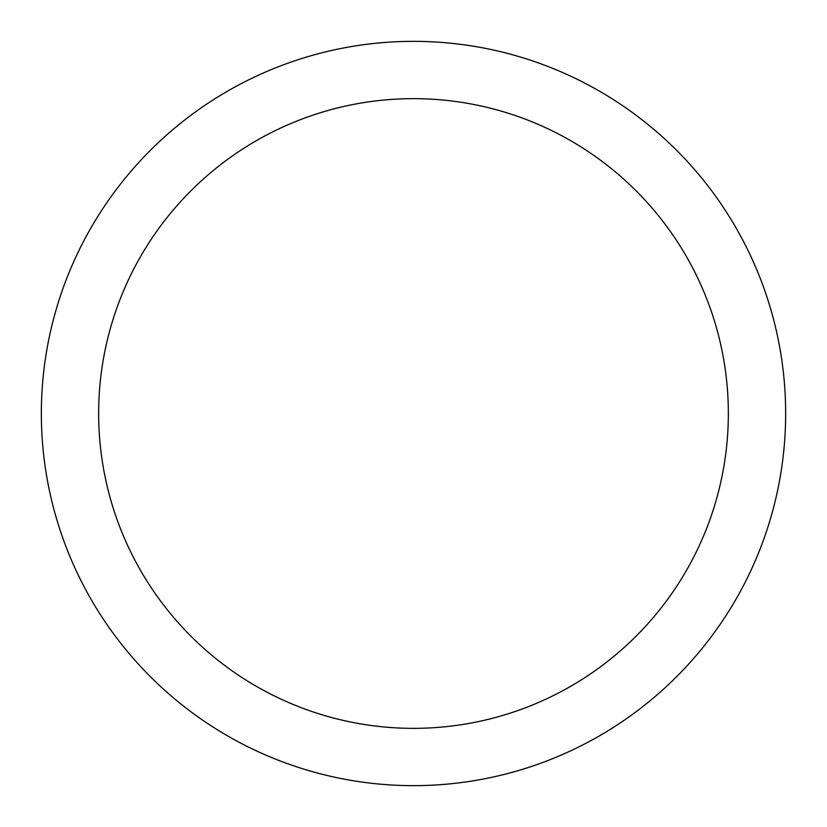 <?xml version="1.0" encoding="UTF-8"?>
<svg xmlns="http://www.w3.org/2000/svg" width="827" height="827" viewBox="0 0 827 827"><rect width="100%" height="100%" fill="white"/><g stroke="black" fill="none" stroke-linecap="round" stroke-linejoin="round"><path stroke-width="1.24" d="M413.5 41.35A372.15 372.15 0 0 1 785.65 413.5A372.15 372.15 0 0 1 413.5 785.65A372.15 372.15 0 0 1 41.35 413.5A372.15 372.15 0 0 1 413.5 41.35M413.5 98.651A314.849 314.849 0 0 1 728.349 413.5A314.849 314.849 0 0 1 413.5 728.349A314.849 314.849 0 0 1 98.651 413.5A314.849 314.849 0 0 1 413.5 98.651"/></g></svg>
